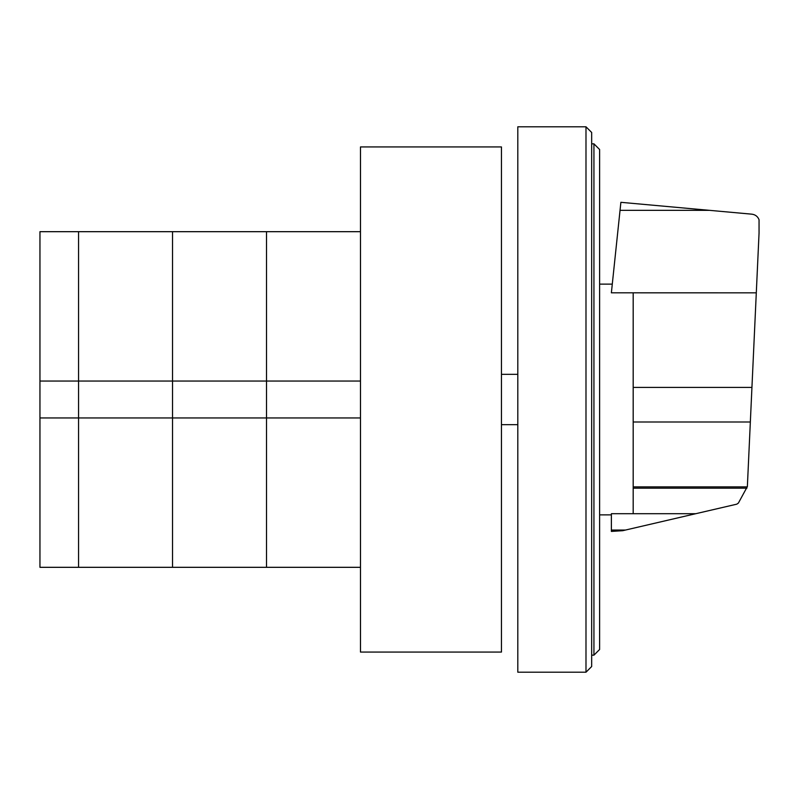 <?xml version="1.0" encoding="UTF-8"?>
<svg xmlns="http://www.w3.org/2000/svg" width="799" height="799" viewBox="0 0 799 799"><rect width="100%" height="100%" fill="white"/><g stroke="black" fill="none" stroke-linecap="round" stroke-linejoin="round"><path stroke-width="1.2" d="M39.95 417.957L39.95 381.043L78.552 381.043L78.552 417.957L39.95 417.957L39.95 567.32L78.552 567.32L78.552 417.957L78.552 567.32L172.524 567.32L172.524 417.957L78.552 417.957L78.552 381.043L172.524 381.043L172.524 417.957L172.524 231.68L360.479 231.68M78.552 381.043L78.552 231.68L78.552 381.043M360.479 417.957L266.506 417.957L266.506 381.043L360.479 381.043M39.95 381.043L39.95 231.68L172.524 231.68L172.524 381.043L266.506 381.043L266.506 231.68L266.506 417.957L172.524 417.957L172.524 567.32L266.506 567.32L266.506 417.957L266.506 567.32L360.479 567.32M599.62 649.477L599.62 149.523L593.937 143.84L593.937 655.16L599.62 649.477M593.937 143.84L591.669 143.84M593.937 655.16L591.669 655.16M585.987 126.791L591.669 132.474L591.669 666.526L585.987 672.209L517.812 672.209L517.812 126.791L585.987 126.791L585.987 672.209M501.452 146.936L501.452 652.064L360.479 652.064L360.479 146.936L501.452 146.936M633.188 292.824L633.188 513.707L695.789 513.697L736.818 504.159L738.386 503.07L747.365 486.581L759.05 233.128L759.05 219.725C757.752 216.499 755.375 214.651 751.929 214.182L620.883 202.317L611.375 292.824L756.293 292.834M633.188 513.707L611.375 513.707L611.375 531.415L622.701 530.696L695.789 513.697M611.375 530.057L625.447 530.057M633.188 488.179L746.895 488.179M517.812 424.668L501.452 424.668M517.812 374.332L501.452 374.332M620.044 210.337L709.552 210.337M633.188 387.425L751.939 387.425M633.188 486.871L747.275 486.871M633.188 421.992L750.341 421.992M599.62 284.124L612.284 284.124M599.62 514.876L611.375 514.876"/></g></svg>
